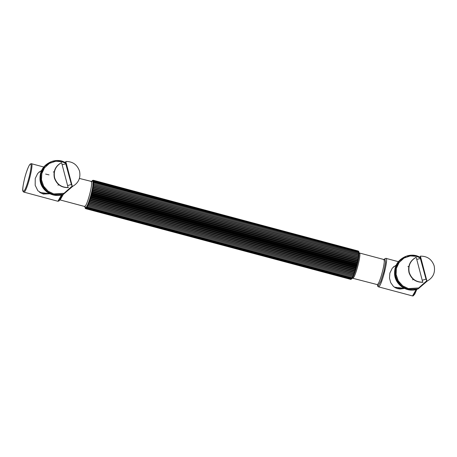 <?xml version="1.0" encoding="UTF-8"?>
<svg xmlns="http://www.w3.org/2000/svg" width="457" height="457" viewBox="0 0 457 457"><rect width="100%" height="100%" fill="white"/><g stroke="black" fill="none" stroke-linecap="round" stroke-linejoin="round"><path stroke-width="0.69" d="M358.477 251.144L93.554 180.332L92.617 180.772L93.365 180.258L358.414 251.087M358.779 251.956L358.374 251.241L93.742 180.595L92.817 180.949L93.599 180.366L358.231 251.019L358.779 251.956M358.928 252.315L358.511 251.693L93.874 181.041L92.965 181.309L93.776 180.669L358.408 251.321L358.928 252.315M358.785 251.544L358.934 251.996M359.025 252.847L358.585 252.327L93.948 181.675L93.057 181.846L93.896 181.161L358.528 251.807L359.025 252.847M358.968 252.075L359.042 252.641M359.059 253.549L93.965 182.48L93.097 182.549L93.959 181.829L358.591 252.475L359.059 254.338M359.059 252.704L359.082 253.418M359.042 254.412L93.079 183.411L93.959 182.669L358.596 253.315L359.008 255.206L358.842 256.566L358.299 256.468L92.88 185.565L93.794 184.817L358.431 255.463L358.842 256.566L358.299 256.468L358.665 257.862L357.865 262.027L354.324 273.989M93.314 180.258L92.371 180.778L93.057 181.846L92.88 185.565L358.842 256.566L358.968 255.423L358.459 255.217L93.005 184.422L93.908 183.668L358.539 254.315L358.968 255.423L358.431 255.463M358.854 256.583L358.659 257.828L358.088 257.839L93.457 187.187L92.697 186.827L93.628 186.096L358.259 256.743M358.842 256.566L358.659 257.828L92.697 186.827L92.463 188.193L93.405 187.484L358.042 258.131L358.431 259.193L357.825 259.308L92.463 188.193L92.188 189.638L93.131 188.97L357.768 259.622L358.151 260.639L357.517 260.856L92.88 190.203L92.188 189.638L91.863 191.146L92.811 190.529L357.448 261.181L357.831 262.152L357.163 262.461L92.525 191.809L91.863 191.146L91.503 192.7L92.451 192.146L357.083 262.792L357.465 263.706L356.768 264.1L92.131 193.454L91.503 192.7L91.109 194.276L92.046 193.791L356.683 264.443L357.071 265.277L356.34 265.757L91.703 195.105L91.109 194.276L90.686 195.847L91.611 195.447L356.249 266.094L356.649 266.854L355.883 267.402L91.251 196.756L90.686 195.847L90.235 197.407L91.154 197.093L355.786 267.739L356.197 268.408L355.403 269.019L90.772 198.372L90.235 197.407L89.772 198.915L90.669 198.698L355.306 269.344L355.735 269.921L354.912 270.584L90.28 199.938L89.772 198.915L89.298 200.366L90.178 200.252L354.809 270.898L355.26 271.372L354.409 272.075L89.778 201.428L89.298 200.366L88.818 201.737L354.306 272.372L354.781 272.738L353.907 273.475L89.275 202.822L88.818 201.737L88.338 203.005L353.804 273.749L354.244 274.177M358.659 257.828L358.431 259.193L92.463 188.193M358.431 259.193L358.151 260.639L92.188 189.638M358.151 260.639L357.831 262.152L91.863 191.146M357.831 262.152L357.465 263.706L91.503 192.7M357.465 263.706L357.071 265.277L91.109 194.276M357.071 265.277L356.649 266.854L90.686 195.847M356.649 266.854L356.197 268.408L90.235 197.407M356.197 268.408L355.735 269.921L89.772 198.915M355.735 269.921L355.26 271.372L89.298 200.366M355.26 271.372L354.781 272.738L88.818 201.737M353.907 273.475L354.301 274.006L353.41 274.754L88.772 204.108L88.338 203.005L87.87 204.153L353.307 275.005L353.832 275.16L353.387 276.205M354.781 272.738L354.301 274.006L88.338 203.005M353.41 274.754L353.832 275.16L352.918 275.914L88.287 205.262L87.87 204.153L87.413 205.176L353.375 276.177L352.45 276.919L87.818 206.273L87.413 205.176L86.979 206.044L352.941 277.051L352.01 277.77L87.373 207.124L86.979 206.044L86.573 206.758L87.287 207.278L351.919 277.925L352.536 277.759L351.593 278.45L86.961 207.798L86.573 206.758L86.202 207.301L86.876 207.918L351.513 278.564L352.164 278.307L351.216 278.947L86.579 208.301L86.202 207.301L85.865 207.672L86.51 208.381L351.142 279.027L351.827 278.673L350.879 279.261L86.247 208.609L85.865 207.672L85.568 207.861L86.179 208.655L350.816 279.301L351.53 278.861L350.879 279.261M354.301 274.006L353.832 275.16L87.87 204.153M353.364 276.217L352.941 277.051M352.918 275.914L353.375 276.177M352.913 277.136L352.518 277.862M352.478 277.902L352.113 278.467M352.061 278.519L351.719 278.93M351.119 279.313L85.956 208.735L85.316 207.866L85.899 208.735L350.753 279.404M85.739 208.666L85.425 208.501M85.122 207.684L85.528 208.398L84.973 207.329L85.116 208.095M85.39 207.946L84.973 207.329M85.316 207.318L84.842 206.09M84.813 206.381L84.876 206.793M91.497 181.595L92.388 181.075M91.931 180.989L91.737 181.338L91.931 180.989M92.622 180.378L92.074 180.966L93.085 180.338L92.371 180.778M404.502 288.441L400.115 289.03L397.579 288.658L395.294 287.744L393.397 286.379L390.724 282.683L389.495 278.13L389.861 273.115L392.346 268.07L396.196 265.106M49.025 174.882L45.614 174.054M49.887 193.768L43.164 194.042L37.891 190.792L35.178 185.302L35.24 178.447L37.731 173.403L41.576 170.438M416.19 257.291L415.939 257.377C410.009 260.747 407.695 265.831 409.004 272.635C411.34 279.158 415.921 282.375 422.754 282.289L416.19 257.291C410.26 260.656 407.947 265.745 409.255 272.543C411.591 279.067 416.173 282.289 423.005 282.197M426.958 281.152L426.004 279.118L420.371 258.531L420.4 256.149L426.958 281.152M426.004 279.118L422.457 280.198M416.767 259.387L420.371 258.531M420.4 256.149C427.232 256.063 431.814 259.279 434.15 265.803C435.458 272.606 433.145 277.69 427.209 281.061M61.575 162.618L61.324 162.709C55.388 166.074 53.075 171.164 54.383 177.962C56.719 184.485 61.301 187.707 68.133 187.616L61.575 162.618C55.64 165.988 53.326 171.072 54.634 177.876C56.971 184.4 61.552 187.616 68.384 187.53M72.343 186.479L71.383 184.445L65.751 163.857L65.779 161.475L72.343 186.479M71.383 184.445L67.836 185.531M62.146 164.714L65.751 163.857M65.779 161.475C72.612 161.39 77.193 164.606 79.529 171.129C80.838 177.933 78.524 183.017 72.594 186.387M377.425 284.728L378.128 285.962L380.778 281.409L383.869 271.589L385.588 262.261L384.931 258.879L384.103 259.707M383.543 259.707C386.479 258.039 379.898 284.243 377.299 284.545L377.562 284.9L377.482 284.448M352.507 277.879L352.918 278.039C355.517 277.736 362.104 251.527 359.162 253.195M91.366 181.88L91.737 181.338M90.983 181.6C93.919 179.932 87.338 206.141 84.739 206.444L85.002 206.793L84.922 206.341M92.88 185.565L92.697 186.827M84.539 206.455L60.158 199.949L63.352 194.294M58.724 200.766L62.203 194.682L60.158 199.418L59.056 200.92L57.908 201.269L24.004 192.14C26.98 191.791 34.509 161.807 31.145 163.715M354.306 272.372L354.409 272.075M354.809 270.898L354.912 270.584M355.306 269.344L355.403 269.019M355.786 267.739L355.883 267.402M356.249 266.094L356.34 265.757M356.683 264.443L356.768 264.1M357.083 262.792L357.163 262.461M357.448 261.181L357.517 260.856M357.768 259.622L357.825 259.308M358.042 258.131L358.088 257.839M89.675 201.726L89.778 201.428M90.178 200.252L90.28 199.938M90.669 198.698L90.772 198.372M91.154 197.093L91.251 196.756M91.611 195.447L91.703 195.105M92.046 193.791L92.131 193.454M92.451 192.146L92.525 191.809M92.811 190.529L92.88 190.203M93.131 188.97L93.194 188.655M93.405 187.484L93.457 187.187M416.835 289.35L414.773 294.091L413.191 295.896L412.528 295.942L416.15 289.544M385.765 258.388C389.13 256.48 381.595 286.465 378.625 286.813L377.848 286.459L377.379 284.694M61.529 194.876L57.908 201.269M416.818 289.355L413.339 295.433M30.311 164.212C33.515 162.395 26.34 190.963 23.507 191.289C22.313 190.935 22.667 186.696 24.569 178.584C26.146 171.923 29.305 164.017 30.311 164.212M49.47 193.562L42.764 193.751L39.69 192.448M38.976 172.106L41.387 170.844L38.982 172.1M40.707 175.214L41.393 183.411L46.18 190.609M72.737 186.319L62.889 194.453L52.846 194.853L47.025 192.043L42.324 186.799L40.056 180.121L40.439 173.631L44.14 166.519L51.852 161.458L44.763 166.297L41.056 173.409L40.673 179.898L42.947 186.576L47.642 191.82L53.463 194.631L63.512 194.236L72.732 186.325M65.625 162.543L61.895 161.064L51.852 161.458C55.16 160.31 58.513 160.178 61.906 161.058L65.625 162.532M72.16 186.096L64.071 193.282L53.749 193.922L48.162 191.22L43.649 186.188L41.467 179.778L41.838 173.546L44.449 167.913L49.373 163.4L55.685 161.252L61.844 161.692L65.694 163.263M404.085 288.236L397.379 288.424L394.305 287.116M393.597 266.779L396.008 265.517L393.597 266.774M395.322 269.881L396.008 278.079L400.8 285.282M417.509 289.127L407.467 289.527L401.64 286.71L396.944 281.472L394.671 274.788L395.059 268.299L398.761 261.187L406.473 256.131L399.378 260.97L395.676 268.082L395.294 274.571L397.561 281.249L402.263 286.493L408.084 289.304L418.126 288.904L427.346 280.992L417.509 289.127C407.518 293.091 395.305 285.197 394.608 274.291C394.282 265.688 398.036 259.707 405.85 256.348M420.246 257.211L416.516 255.731L406.473 256.131C409.78 254.983 413.128 254.846 416.527 255.731L420.24 257.205M426.781 280.769L418.686 287.95L408.369 288.59L402.777 285.893L398.27 280.861L396.088 274.446L396.459 268.219L399.07 262.586L403.994 258.068L410.306 255.926L416.464 256.366L420.314 257.931M384.011 259.982L384.308 259.633L358.899 252.847M377.099 284.562L352.153 278.113M91.451 181.875L91.748 181.526L79.438 178.453M60.158 199.949L59.593 200.012M354.249 274.177L353.849 275.16M412.528 295.942L378.396 286.825M384.046 259.713L384.84 258.725L385.994 258.371L398.355 261.672M23.775 192.157L22.959 191.289C22.319 190.375 22.85 186.148 24.558 178.59C26.049 172.803 27.58 168.444 29.151 165.514L30.225 164.052L31.373 163.703L43.735 166.999M49.305 193.614L39.753 192.494M62.889 194.453C52.898 198.418 40.684 190.523 39.988 179.618C39.668 171.021 43.415 165.04 51.235 161.681M403.925 288.287L394.374 287.162M407.884 266.705L408.821 266.368M412.545 279.815L413.488 279.478M53.263 172.032L54.206 171.701M57.925 185.142L58.867 184.811"/></g></svg>
